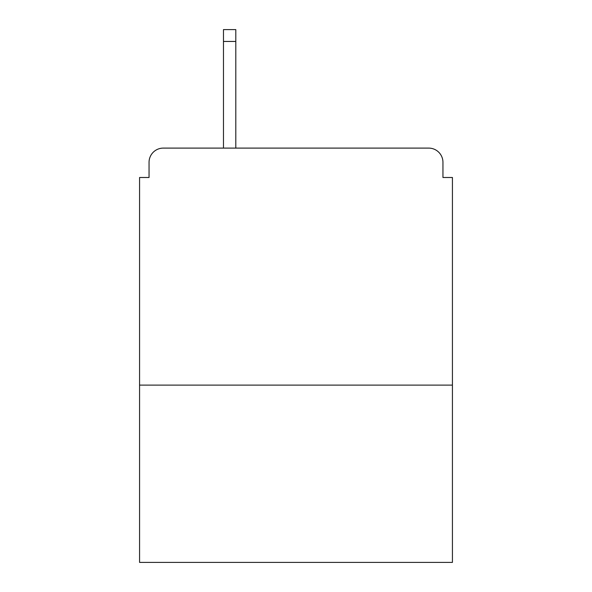 <?xml version="1.0" encoding="UTF-8"?>
<svg xmlns="http://www.w3.org/2000/svg" width="592" height="592" viewBox="0 0 592 592"><rect width="100%" height="100%" fill="white"/><g stroke="black" fill="none" stroke-linecap="round" stroke-linejoin="round"><path stroke-width="0.89" d="M452.429 385.118L452.429 177.496L442.949 177.496L442.949 162.326A14.223 14.223 0 0 0 428.726 148.104L163.274 148.104A14.223 14.223 0 0 0 149.051 162.326L149.051 177.496L139.571 177.496L139.571 562.4L452.429 562.4L452.429 385.118L139.571 385.118M149.051 162.326L149.051 177.496M428.726 148.104L369.948 148.104M222.052 148.104L163.274 148.104M442.949 177.496L442.949 162.326M235.801 41.447L223.473 41.447L223.473 29.6L235.801 29.6L235.801 148.104M223.473 41.447L223.473 148.104"/></g></svg>
